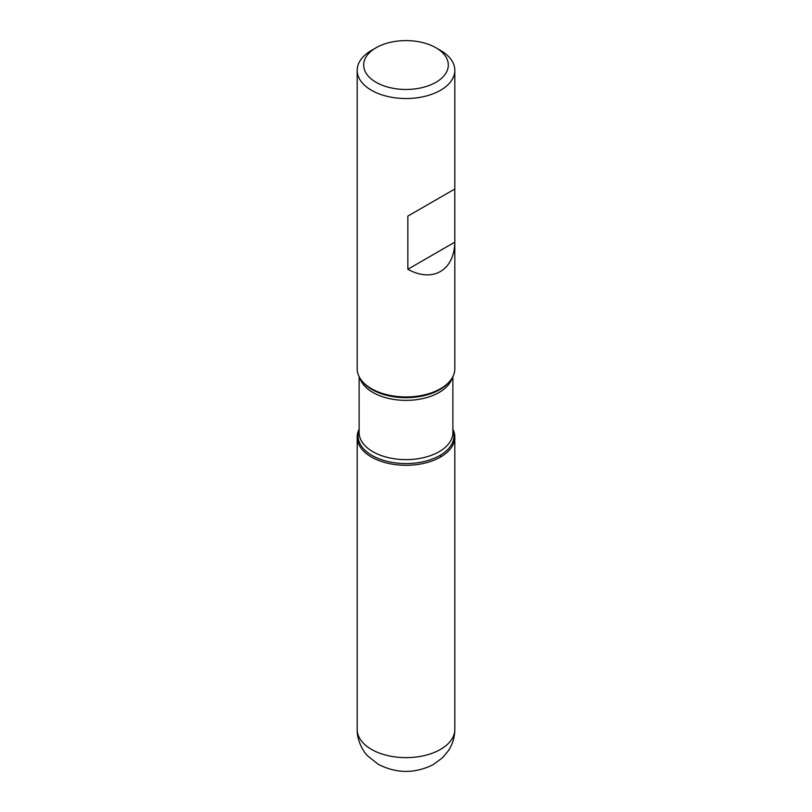 <?xml version="1.0" encoding="UTF-8"?>
<svg xmlns="http://www.w3.org/2000/svg" width="812" height="812" viewBox="0 0 812 812"><rect width="100%" height="100%" fill="white"/><g stroke="black" fill="none" stroke-linecap="round" stroke-linejoin="round"><path stroke-width="1.22" d="M357.178 70.35L357.178 368.77A48.821 28.187 0 0 0 361.431 380.27A48.821 28.187 0 0 0 371.48 388.694A48.821 28.187 0 0 0 450.569 380.27A48.821 28.187 0 0 0 454.821 368.77L454.821 70.35A48.821 28.187 180 0 1 424.686 96.384A48.821 28.187 180 0 1 371.48 90.274A48.821 28.187 180 0 1 357.178 70.35A48.821 28.187 180 0 1 371.48 50.415L376.078 47.756A42.315 24.431 0 0 0 376.078 82.306A42.315 24.431 0 0 0 435.922 82.306A42.315 24.431 0 0 0 435.922 47.756A42.315 24.431 0 0 0 376.078 47.756M440.52 50.415L435.922 47.756L440.52 50.415A48.821 28.187 180 0 1 454.821 70.35M454.791 189.013L407.847 216.114L407.847 269.269C432.603 283.012 454.314 270.477 454.791 242.169L454.791 189.013L407.847 216.114M452.873 429.213A48.821 28.187 180 0 1 406 465.296A48.821 28.187 180 0 1 359.127 429.213A48.821 28.187 0 0 0 357.178 437.11A48.821 28.187 0 0 0 371.48 457.044A48.821 28.187 0 0 0 424.686 463.155A48.821 28.187 0 0 0 454.821 437.11A48.821 28.187 0 0 0 452.873 429.213M454.791 242.169L407.847 269.269M440.52 457.044L440.52 455.106M361.431 380.27L362.213 381.295A47.959 27.689 0 0 0 372.089 389.567A47.959 27.689 0 0 0 449.787 381.295L450.569 380.27M452.873 430.015A47.959 27.689 180 0 1 428.969 460.191A47.959 27.689 180 0 1 372.089 455.471A47.959 27.689 180 0 1 359.127 430.015M359.127 376.656L359.127 432.563A46.873 27.06 0 0 0 372.86 451.705A46.873 27.06 0 0 0 423.935 457.562A46.873 27.06 0 0 0 452.873 432.563L452.873 376.656M452.193 377.895A46.873 27.06 180 0 1 420.19 399.098A46.873 27.06 180 0 1 372.86 392.44A46.873 27.06 180 0 1 359.807 377.895M454.821 729.45C454.75 737.306 452.538 744.492 448.183 751.019L442.56 757.708L433.202 764.62C414.881 773.775 396.55 773.663 378.219 764.285L367.704 755.931C363.796 752.389 356.864 740.93 357.178 729.45A48.821 28.187 0 0 0 371.48 749.385A48.821 28.187 0 0 0 424.686 755.495A48.821 28.187 0 0 0 454.821 729.45L454.821 437.11M357.178 729.45L357.178 437.11"/></g></svg>
